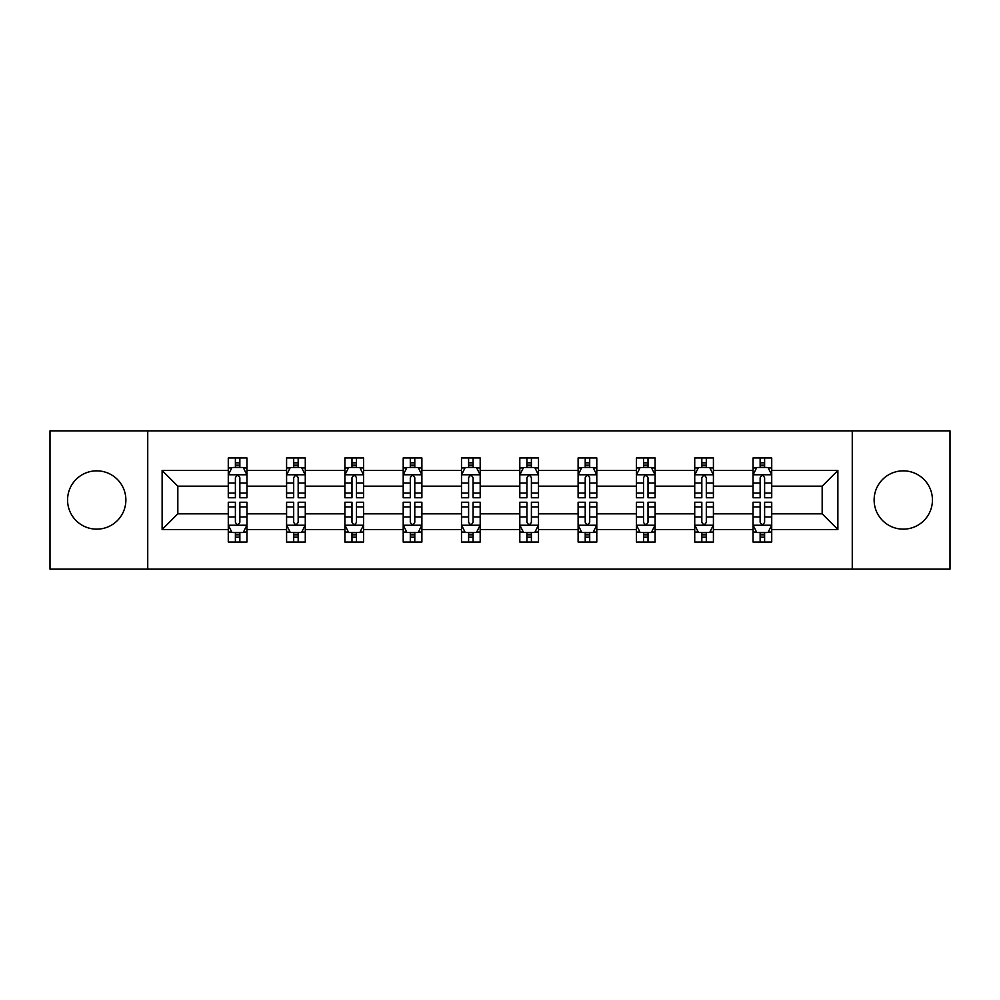 <?xml version="1.0" encoding="UTF-8"?>
<svg xmlns="http://www.w3.org/2000/svg" width="1000" height="1000" viewBox="0 0 1000 1000"><rect width="100%" height="100%" fill="white"/><g stroke="black" fill="none" stroke-linecap="round" stroke-linejoin="round"><path stroke-width="1.5" d="M903.275 470.85A29.15 29.15 0 0 0 874.125 500A29.15 29.15 0 0 0 903.275 529.15A29.15 29.15 0 0 0 932.438 500A29.15 29.15 0 0 0 903.275 470.85M96.725 470.85A29.15 29.15 0 0 0 67.562 500A29.15 29.15 0 0 0 96.725 529.15A29.15 29.15 0 0 0 125.875 500A29.15 29.15 0 0 0 96.725 470.85M852.262 569.15L950 569.15L950 430.85L852.262 430.85L852.262 569.15L147.738 569.15L147.738 430.85L50 430.85L50 569.15L147.738 569.15M771.725 529.525L771.725 513.825L822.175 513.825L837.875 529.525L771.725 529.525L771.725 542.05L764.613 542.05L764.613 532.513M852.262 430.85L147.738 430.85M753.037 529.525L713.413 529.525L713.413 513.825L753.037 513.825L753.037 542.05L771.725 542.05L771.725 532.062L768.2 532.062M713.413 529.525L713.413 542.05L706.312 542.05L706.312 532.513M694.725 529.525L655.113 529.525L655.113 513.825L694.725 513.825L694.725 542.05L713.413 542.05L713.413 532.062L709.9 532.062M655.113 529.525L655.113 542.05L648.012 542.05L648.012 532.513M636.425 529.525L596.8 529.525L596.8 513.825L636.425 513.825L636.425 542.05L655.113 542.05L655.113 532.062L651.6 532.062M596.8 529.525L596.8 542.05L589.7 542.05L589.7 532.513M578.112 529.525L538.5 529.525L538.5 513.825L578.112 513.825L578.112 542.05L596.8 542.05L596.8 532.062L593.288 532.062M538.5 529.525L538.5 542.05L531.4 542.05L531.4 532.513M519.812 529.525L480.188 529.525L480.188 513.825L519.812 513.825L519.812 542.05L538.5 542.05L538.5 532.062L534.987 532.062M480.188 529.525L480.188 542.05L473.088 542.05L473.088 532.513M461.5 529.525L421.887 529.525L421.887 513.825L461.5 513.825L461.5 542.05L480.188 542.05L480.188 532.062L476.675 532.062M421.887 529.525L421.887 542.05L414.787 542.05L414.787 532.513M403.2 529.525L363.575 529.525L363.575 513.825L403.2 513.825L403.2 542.05L421.887 542.05L421.887 532.062L418.375 532.062M363.575 529.525L363.575 542.05L356.475 542.05L356.475 532.513M344.888 529.525L305.275 529.525L305.275 513.825L344.888 513.825L344.888 542.05L363.575 542.05L363.575 532.062L360.062 532.062M305.275 529.525L305.275 542.05L298.175 542.05L298.175 532.513M286.588 529.525L246.962 529.525L246.962 513.825L286.588 513.825L286.588 542.05L305.275 542.05L305.275 532.062L301.762 532.062M246.962 529.525L246.962 542.05L239.862 542.05L239.862 532.513M228.275 529.525L162.125 529.525L162.125 470.475L228.275 470.475L228.275 486.175L177.825 486.175L177.825 513.825L228.275 513.825L228.275 542.05L246.962 542.05L246.962 532.062L243.45 532.062M231.8 467.938L228.275 467.938L228.275 457.95L228.275 470.475M235.387 467.488L235.387 457.95L228.275 457.95L246.962 457.95L246.962 470.475L286.588 470.475L286.588 457.95L305.275 457.95L305.275 470.475L344.888 470.475L344.888 457.95L363.575 457.95L363.575 470.475L403.2 470.475L403.2 457.95L421.887 457.95L421.887 470.475L461.5 470.475L461.5 457.95L480.188 457.95L480.188 470.475L519.812 470.475L519.812 457.95L538.5 457.95L538.5 470.475L578.112 470.475L578.112 457.95L596.8 457.95L596.8 470.475L636.425 470.475L636.425 457.95L655.113 457.95L655.113 470.475L694.725 470.475L694.725 457.95L713.413 457.95L713.413 470.475L753.037 470.475L753.037 457.95L771.725 457.95L771.725 470.475L837.875 470.475L837.875 529.525M753.037 470.475L753.037 486.175L713.413 486.175L713.413 470.475M694.725 470.475L694.725 486.175L655.113 486.175L655.113 470.475M636.425 470.475L636.425 486.175L596.8 486.175L596.8 470.475M578.112 470.475L578.112 486.175L538.5 486.175L538.5 470.475M519.812 470.475L519.812 486.175L480.188 486.175L480.188 470.475M461.5 470.475L461.5 486.175L421.887 486.175L421.887 470.475M403.2 470.475L403.2 486.175L363.575 486.175L363.575 470.475M344.888 470.475L344.888 486.175L305.275 486.175L305.275 470.475M286.588 470.475L286.588 486.175L246.962 486.175L246.962 470.475M162.125 470.475L177.825 486.175M822.175 513.825L822.175 486.175L771.725 486.175L771.725 470.475M760.138 467.3L764.613 467.3M701.825 467.3L706.312 467.3M643.525 467.3L648.012 467.3M585.212 467.3L589.7 467.3M526.912 467.3L531.4 467.3M468.6 467.3L473.088 467.3M410.3 467.3L414.787 467.3M351.987 467.3L356.475 467.3M293.688 467.3L298.175 467.3M235.387 467.3L239.862 467.3M235.387 532.7L239.862 532.7M293.688 532.7L298.175 532.7M351.987 532.7L356.475 532.7M410.3 532.7L414.787 532.7M468.6 532.7L473.088 532.7M526.912 532.7L531.4 532.7M585.212 532.7L589.7 532.7M643.525 532.7L648.012 532.7M701.825 532.7L706.312 532.7M760.138 532.7L764.613 532.7M177.825 513.825L162.125 529.525M837.875 470.475L822.175 486.175M239.862 462.812L235.387 462.812M228.275 493.075L228.275 497.762L235.387 497.762L235.387 493.075L228.275 493.075L228.275 486.175M246.962 486.175L246.962 497.762L239.862 497.762L239.862 477.762C238.375 474.888 236.875 474.888 235.387 477.762L235.387 493.075M243.45 467.938L246.962 467.938L246.962 457.95L239.862 457.95L239.862 467.488M246.962 474.963L243.225 467.488L232.013 467.488L228.275 474.963M235.387 537.188L239.862 537.188M246.962 506.925L246.962 502.238L239.862 502.238L239.862 506.925L246.962 506.925L246.962 513.825M228.275 513.825L228.275 502.238L235.387 502.238L235.387 522.238C236.875 525.112 238.375 525.112 239.862 522.238L239.862 506.925M231.8 532.062L228.275 532.062L228.275 542.05L235.387 542.05L235.387 532.513M228.275 525.037L232.013 532.513L243.225 532.513L246.962 525.037M298.175 462.812L293.688 462.812M290.1 467.938L286.588 467.938L286.588 457.95L293.688 457.95L293.688 467.488M286.588 493.075L286.588 497.762L293.688 497.762L293.688 493.075L286.588 493.075L286.588 486.175M305.275 486.175L305.275 497.762L298.175 497.762L298.175 477.762C296.675 474.888 295.188 474.888 293.688 477.762L293.688 493.075M301.762 467.938L305.275 467.938L305.275 457.95L298.175 457.95L298.175 467.488M305.275 474.963L301.537 467.488L290.325 467.488L286.588 474.963M356.475 462.812L351.987 462.812M348.4 467.938L344.888 467.938L344.888 457.95L351.987 457.95L351.987 467.488M344.888 493.075L344.888 497.762L351.987 497.762L351.987 493.075L344.888 493.075L344.888 486.175M363.575 486.175L363.575 497.762L356.475 497.762L356.475 477.762C354.988 474.888 353.488 474.888 351.987 477.762L351.987 493.075M360.062 467.938L363.575 467.938L363.575 457.95L356.475 457.95L356.475 467.488M363.575 474.963L359.837 467.488L348.625 467.488L344.888 474.963M293.688 537.188L298.175 537.188M305.275 506.925L305.275 502.238L298.175 502.238L298.175 506.925L305.275 506.925L305.275 513.825M286.588 513.825L286.588 502.238L293.688 502.238L293.688 522.238C295.175 525.112 296.675 525.112 298.175 522.238L298.175 506.925M290.1 532.062L286.588 532.062L286.588 542.05L293.688 542.05L293.688 532.513M286.588 525.037L290.325 532.513L301.537 532.513L305.275 525.037M351.987 537.188L356.475 537.188M363.575 506.925L363.575 502.238L356.475 502.238L356.475 506.925L363.575 506.925L363.575 513.825M344.888 513.825L344.888 502.238L351.987 502.238L351.987 522.238C353.488 525.112 354.988 525.112 356.475 522.238L356.475 506.925M348.4 532.062L344.888 532.062L344.888 542.05L351.987 542.05L351.987 532.513M344.888 525.037L348.625 532.513L359.837 532.513L363.575 525.037M414.787 462.812L410.3 462.812M406.712 467.938L403.2 467.938L403.2 457.95L410.3 457.95L410.3 467.488M403.2 493.075L403.2 497.762L410.3 497.762L410.3 493.075L403.2 493.075L403.2 486.175M421.887 486.175L421.887 497.762L414.787 497.762L414.787 477.762C413.288 474.888 411.8 474.888 410.3 477.762L410.3 493.075M418.375 467.938L421.887 467.938L421.887 457.95L414.787 457.95L414.787 467.488M421.887 474.963L418.15 467.488L406.938 467.488L403.2 474.963M410.3 537.188L414.787 537.188M421.887 506.925L421.887 502.238L414.787 502.238L414.787 506.925L421.887 506.925L421.887 513.825M403.2 513.825L403.2 502.238L410.3 502.238L410.3 522.238C411.788 525.112 413.288 525.112 414.787 522.238L414.787 506.925M406.712 532.062L403.2 532.062L403.2 542.05L410.3 542.05L410.3 532.513M403.2 525.037L406.938 532.513L418.15 532.513L421.887 525.037M473.088 462.812L468.6 462.812M465.012 467.938L461.5 467.938L461.5 457.95L468.6 457.95L468.6 467.488M461.5 493.075L461.5 497.762L468.6 497.762L468.6 493.075L461.5 493.075L461.5 486.175M480.188 486.175L480.188 497.762L473.088 497.762L473.088 477.762C471.6 474.888 470.1 474.888 468.6 477.762L468.6 493.075M476.675 467.938L480.188 467.938L480.188 457.95L473.088 457.95L473.088 467.488M480.188 474.963L476.45 467.488L465.238 467.488L461.5 474.963M468.6 537.188L473.088 537.188M480.188 506.925L480.188 502.238L473.088 502.238L473.088 506.925L480.188 506.925L480.188 513.825M461.5 513.825L461.5 502.238L468.6 502.238L468.6 522.238C470.1 525.112 471.587 525.112 473.088 522.238L473.088 506.925M465.012 532.062L461.5 532.062L461.5 542.05L468.6 542.05L468.6 532.513M461.5 525.037L465.238 532.513L476.45 532.513L480.188 525.037M531.4 462.812L526.912 462.812M523.325 467.938L519.812 467.938L519.812 457.95L526.912 457.95L526.912 467.488M519.812 493.075L519.812 497.762L526.912 497.762L526.912 493.075L519.812 493.075L519.812 486.175M538.5 486.175L538.5 497.762L531.4 497.762L531.4 477.762C529.9 474.888 528.413 474.888 526.912 477.762L526.912 493.075M534.987 467.938L538.5 467.938L538.5 457.95L531.4 457.95L531.4 467.488M538.5 474.963L534.763 467.488L523.55 467.488L519.812 474.963M526.912 537.188L531.4 537.188M538.5 506.925L538.5 502.238L531.4 502.238L531.4 506.925L538.5 506.925L538.5 513.825M519.812 513.825L519.812 502.238L526.912 502.238L526.912 522.238C528.4 525.112 529.9 525.112 531.4 522.238L531.4 506.925M523.325 532.062L519.812 532.062L519.812 542.05L526.912 542.05L526.912 532.513M519.812 525.037L523.55 532.513L534.763 532.513L538.5 525.037M589.7 462.812L585.212 462.812M581.625 467.938L578.112 467.938L578.112 457.95L585.212 457.95L585.212 467.488M578.112 493.075L578.112 497.762L585.212 497.762L585.212 493.075L578.112 493.075L578.112 486.175M596.8 486.175L596.8 497.762L589.7 497.762L589.7 477.762C588.212 474.888 586.712 474.888 585.212 477.762L585.212 493.075M593.288 467.938L596.8 467.938L596.8 457.95L589.7 457.95L589.7 467.488M596.8 474.963L593.062 467.488L581.85 467.488L578.112 474.963M585.212 537.188L589.7 537.188M596.8 506.925L596.8 502.238L589.7 502.238L589.7 506.925L596.8 506.925L596.8 513.825M578.112 513.825L578.112 502.238L585.212 502.238L585.212 522.238C586.712 525.112 588.2 525.112 589.7 522.238L589.7 506.925M581.625 532.062L578.112 532.062L578.112 542.05L585.212 542.05L585.212 532.513M578.112 525.037L581.85 532.513L593.062 532.513L596.8 525.037M648.012 462.812L643.525 462.812M639.938 467.938L636.425 467.938L636.425 457.95L643.525 457.95L643.525 467.488M636.425 493.075L636.425 497.762L643.525 497.762L643.525 493.075L636.425 493.075L636.425 486.175M655.113 486.175L655.113 497.762L648.012 497.762L648.012 477.762C646.513 474.888 645.013 474.888 643.525 477.762L643.525 493.075M651.6 467.938L655.113 467.938L655.113 457.95L648.012 457.95L648.012 467.488M655.113 474.963L651.375 467.488L640.163 467.488L636.425 474.963M643.525 537.188L648.012 537.188M655.113 506.925L655.113 502.238L648.012 502.238L648.012 506.925L655.113 506.925L655.113 513.825M636.425 513.825L636.425 502.238L643.525 502.238L643.525 522.238C645.013 525.112 646.513 525.112 648.012 522.238L648.012 506.925M639.938 532.062L636.425 532.062L636.425 542.05L643.525 542.05L643.525 532.513M636.425 525.037L640.163 532.513L651.375 532.513L655.113 525.037M706.312 462.812L701.825 462.812M698.238 467.938L694.725 467.938L694.725 457.95L701.825 457.95L701.825 467.488M694.725 493.075L694.725 497.762L701.825 497.762L701.825 493.075L694.725 493.075L694.725 486.175M713.413 486.175L713.413 497.762L706.312 497.762L706.312 477.762C704.825 474.888 703.325 474.888 701.825 477.762L701.825 493.075M709.9 467.938L713.413 467.938L713.413 457.95L706.312 457.95L706.312 467.488M713.413 474.963L709.675 467.488L698.462 467.488L694.725 474.963M701.825 537.188L706.312 537.188M713.413 506.925L713.413 502.238L706.312 502.238L706.312 506.925L713.413 506.925L713.413 513.825M694.725 513.825L694.725 502.238L701.825 502.238L701.825 522.238C703.325 525.112 704.812 525.112 706.312 522.238L706.312 506.925M698.238 532.062L694.725 532.062L694.725 542.05L701.825 542.05L701.825 532.513M694.725 525.037L698.462 532.513L709.675 532.513L713.413 525.037M764.613 462.812L760.138 462.812M756.55 467.938L753.037 467.938L753.037 457.95L760.138 457.95L760.138 467.488M753.037 493.075L753.037 497.762L760.138 497.762L760.138 493.075L753.037 493.075L753.037 486.175M771.725 486.175L771.725 497.762L764.613 497.762L764.613 477.762C763.125 474.888 761.625 474.888 760.138 477.762L760.138 493.075M768.2 467.938L771.725 467.938L771.725 457.95L764.613 457.95L764.613 467.488M771.725 474.963L767.987 467.488L756.775 467.488L753.037 474.963M760.138 537.188L764.613 537.188M771.725 506.925L771.725 502.238L764.613 502.238L764.613 506.925L771.725 506.925L771.725 513.825M753.037 513.825L753.037 502.238L760.138 502.238L760.138 522.238C761.625 525.112 763.125 525.112 764.613 522.238L764.613 506.925M756.55 532.062L753.037 532.062L753.037 542.05L760.138 542.05L760.138 532.513M753.037 525.037L756.775 532.513L767.987 532.513L771.725 525.037M246.875 474.775L228.375 474.775M246.962 493.075L239.862 493.075M235.387 483.05L228.275 483.05M246.962 483.05L239.862 483.05M239.862 465.188L235.387 465.188M228.375 525.225L246.875 525.225M228.275 506.925L235.387 506.925M239.862 516.95L246.962 516.95M228.275 516.95L235.387 516.95M235.387 534.812L239.862 534.812M305.175 474.775L286.675 474.775M305.275 493.075L298.175 493.075M293.688 483.05L286.588 483.05M305.275 483.05L298.175 483.05M298.175 465.188L293.688 465.188M363.488 474.775L344.988 474.775M363.575 493.075L356.475 493.075M351.987 483.05L344.888 483.05M363.575 483.05L356.475 483.05M356.475 465.188L351.987 465.188M286.675 525.225L305.175 525.225M286.588 506.925L293.688 506.925M298.175 516.95L305.275 516.95M286.588 516.95L293.688 516.95M293.688 534.812L298.175 534.812M344.988 525.225L363.488 525.225M344.888 506.925L351.987 506.925M356.475 516.95L363.575 516.95M344.888 516.95L351.987 516.95M351.987 534.812L356.475 534.812M421.788 474.775L403.288 474.775M421.887 493.075L414.787 493.075M410.3 483.05L403.2 483.05M421.887 483.05L414.787 483.05M414.787 465.188L410.3 465.188M403.288 525.225L421.788 525.225M403.2 506.925L410.3 506.925M414.787 516.95L421.887 516.95M403.2 516.95L410.3 516.95M410.3 534.812L414.787 534.812M480.1 474.775L461.6 474.775M480.188 493.075L473.088 493.075M468.6 483.05L461.5 483.05M480.188 483.05L473.088 483.05M473.088 465.188L468.6 465.188M461.6 525.225L480.1 525.225M461.5 506.925L468.6 506.925M473.088 516.95L480.188 516.95M461.5 516.95L468.6 516.95M468.6 534.812L473.088 534.812M538.4 474.775L519.9 474.775M538.5 493.075L531.4 493.075M526.912 483.05L519.812 483.05M538.5 483.05L531.4 483.05M531.4 465.188L526.912 465.188M519.9 525.225L538.4 525.225M519.812 506.925L526.912 506.925M531.4 516.95L538.5 516.95M519.812 516.95L526.912 516.95M526.912 534.812L531.4 534.812M596.712 474.775L578.212 474.775M596.8 493.075L589.7 493.075M585.212 483.05L578.112 483.05M596.8 483.05L589.7 483.05M589.7 465.188L585.212 465.188M578.212 525.225L596.712 525.225M578.112 506.925L585.212 506.925M589.7 516.95L596.8 516.95M578.112 516.95L585.212 516.95M585.212 534.812L589.7 534.812M655.013 474.775L636.512 474.775M655.113 493.075L648.012 493.075M643.525 483.05L636.425 483.05M655.113 483.05L648.012 483.05M648.012 465.188L643.525 465.188M636.512 525.225L655.013 525.225M636.425 506.925L643.525 506.925M648.012 516.95L655.113 516.95M636.425 516.95L643.525 516.95M643.525 534.812L648.012 534.812M713.325 474.775L694.825 474.775M713.413 493.075L706.312 493.075M701.825 483.05L694.725 483.05M713.413 483.05L706.312 483.05M706.312 465.188L701.825 465.188M694.825 525.225L713.325 525.225M694.725 506.925L701.825 506.925M706.312 516.95L713.413 516.95M694.725 516.95L701.825 516.95M701.825 534.812L706.312 534.812M771.625 474.775L753.125 474.775M771.725 493.075L764.613 493.075M760.138 483.05L753.037 483.05M771.725 483.05L764.613 483.05M764.613 465.188L760.138 465.188M753.125 525.225L771.625 525.225M753.037 506.925L760.138 506.925M764.613 516.95L771.725 516.95M753.037 516.95L760.138 516.95M760.138 534.812L764.613 534.812"/></g></svg>
